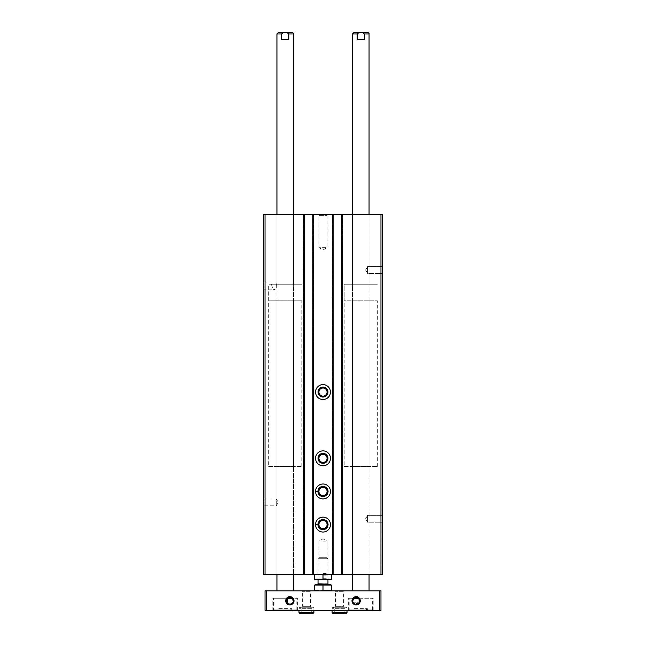 <?xml version="1.0" encoding="UTF-8"?>
<svg xmlns="http://www.w3.org/2000/svg" width="646" height="646" viewBox="0 0 646 646"><rect width="100%" height="100%" fill="white"/><g stroke="black" fill="none" stroke-linecap="round" stroke-linejoin="round"><path stroke-width="0.48" stroke-dasharray="3.23 2.42" d="M276.286 288.883L273.411 289.82L271.288 284.24L276.286 284.24L276.286 282.972L276.286 288.883L276.399 284.24L301.795 284.24L271.288 284.24M263.366 282.254L263.366 290.53L263.366 282.254L264.085 282.972L264.085 289.82L264.085 282.972L276.286 282.972L277.021 284.24M263.366 498.252L263.366 506.529L263.366 498.252L264.085 498.962L264.085 505.81L264.085 498.962L276.286 498.962L276.286 505.81L276.286 498.962L278.264 502.386L276.286 505.81L264.085 505.81L263.366 506.529M380.97 214.504L369.052 214.504L369.052 574.278L369.052 214.504L369.052 284.24L369.052 214.504L352.482 214.504L352.482 574.278L352.482 214.504L352.482 284.24L369.052 284.24L352.482 284.24L369.052 284.24L352.482 284.24L352.482 214.504L369.052 214.504L341.799 214.504L341.799 574.278L342.55 574.278L341.799 574.278L341.799 214.504L342.881 214.504L332.109 214.504L333.191 214.504L333.191 574.278L333.191 214.504L312.809 214.504L312.809 574.278L313.56 574.278L312.809 574.278L312.809 214.504L313.891 214.504L303.119 214.504L304.201 214.504L304.201 574.278L304.201 214.504L293.518 214.504L293.518 574.278L293.518 214.504L293.518 284.24L293.518 214.504L276.948 214.504L276.948 574.278L276.948 214.504L276.948 284.24L293.518 284.24L276.948 284.24L293.518 284.24L276.948 284.24L276.948 214.504L293.518 214.504L263.366 214.504L263.366 574.278L382.634 574.278L382.634 214.504L382.634 574.278L382.634 214.504L382.303 574.278L382.634 214.504L380.97 214.504L380.97 574.278M303.87 214.504L303.119 214.504L303.119 574.278L303.119 214.504L303.87 214.504L303.87 574.278L303.87 214.504M313.891 214.504L313.56 574.278L313.891 214.504M323 384.62A7.453 7.453 0 0 1 329.452 395.796A7.453 7.453 0 0 1 316.548 395.796A7.453 7.453 0 0 1 323 384.62A7.453 7.453 0 0 1 329.452 395.796A7.453 7.453 0 0 1 316.548 395.796A7.453 7.453 0 0 1 323 384.62A7.453 7.453 0 0 1 329.452 395.796A7.453 7.453 0 0 1 316.548 395.796A7.453 7.453 0 0 1 323 384.62M323 450.876A7.453 7.453 0 0 1 329.452 462.06A7.453 7.453 0 0 1 316.548 462.06A7.453 7.453 0 0 1 323 450.876A7.453 7.453 0 0 1 329.452 462.06A7.453 7.453 0 0 1 316.548 462.06A7.453 7.453 0 0 1 323 450.876A7.453 7.453 0 0 1 329.452 462.06A7.453 7.453 0 0 1 316.548 462.06A7.453 7.453 0 0 1 323 450.876M323 483.999A7.453 7.453 0 0 1 329.452 495.183A7.453 7.453 0 0 1 316.548 495.183A7.453 7.453 0 0 1 323 483.999A7.453 7.453 0 0 1 329.452 495.183A7.453 7.453 0 0 1 316.548 495.183A7.453 7.453 0 0 1 323 483.999A7.453 7.453 0 0 1 329.452 495.183A7.453 7.453 0 0 1 316.548 495.183A7.453 7.453 0 0 1 323 483.999M323 517.131A7.453 7.453 0 0 1 329.452 528.315A7.453 7.453 0 0 1 316.548 528.315A7.453 7.453 0 0 1 323 517.131A7.453 7.453 0 0 1 329.452 528.315A7.453 7.453 0 0 1 316.548 528.315A7.453 7.453 0 0 1 323 517.131A7.453 7.453 0 0 1 329.452 528.315A7.453 7.453 0 0 1 316.548 528.315A7.453 7.453 0 0 1 323 517.131M332.86 214.504L332.109 214.504L332.109 574.278L332.109 214.504L332.86 214.504L332.86 574.278L332.86 214.504M342.881 214.504L342.55 574.278L342.881 214.504M382.634 265.853L382.634 274.138L382.634 265.853L382.634 274.138L382.634 265.853L381.915 266.572L381.915 273.42L381.915 266.572L381.915 273.42L381.915 266.572L382.634 265.853M382.634 514.644L382.634 522.929L382.634 514.644L382.634 522.929L382.634 514.644L381.915 515.363L381.915 522.21L381.915 515.363L381.915 522.21L381.915 515.363L382.634 514.644M341.799 214.504L341.799 574.278M332.109 214.504L332.109 574.278L332.109 214.504M333.191 214.504L333.191 574.278M312.809 214.504L312.809 574.278M303.119 214.504L303.119 574.278L303.119 214.504M304.201 214.504L304.201 574.278M318.034 214.504L327.966 214.504L318.034 214.504L318.93 215.401L327.07 215.401L318.93 215.401L318.93 247.636L327.07 247.636L318.93 247.636L323 249.986L327.07 247.636L327.07 215.401L327.966 214.504M323 574.278L331.196 574.278L323 574.278M352.482 300.802L369.052 300.802L352.482 300.802L352.482 574.278L369.052 574.278L352.482 574.278L352.482 466.444L369.052 466.444L352.482 466.444M276.948 300.802L293.518 300.802L276.948 300.802L276.948 574.278L293.518 574.278L276.948 574.278L276.948 466.444L293.518 466.444L276.948 466.444M367.558 515.363L367.558 522.21L367.558 515.363L381.915 515.363L367.558 515.363L367.558 522.21L367.558 515.363L365.579 518.786L367.558 515.363M367.558 266.572L367.558 273.42L367.558 266.572L381.915 266.572L367.558 266.572L367.558 273.42L367.558 266.572L365.579 269.996L367.558 266.572M323 520.514A4.07 4.07 0 0 1 326.529 526.619A4.07 4.07 0 0 1 319.471 526.619A4.07 4.07 0 0 1 323 520.514M323 519.618A4.966 4.966 0 0 1 327.304 527.071A4.966 4.966 0 0 1 318.696 527.071A4.966 4.966 0 0 1 323 519.618M323 487.383A4.07 4.07 0 0 1 326.529 493.496A4.07 4.07 0 0 1 319.471 493.496A4.07 4.07 0 0 1 323 487.383M323 486.486A4.966 4.966 0 0 1 327.304 493.94A4.966 4.966 0 0 1 318.696 493.94A4.966 4.966 0 0 1 323 486.486M323 454.259A4.07 4.07 0 0 1 326.529 460.364A4.07 4.07 0 0 1 319.471 460.364A4.07 4.07 0 0 1 323 454.259M323 453.363A4.966 4.966 0 0 1 327.304 460.816A4.966 4.966 0 0 1 318.696 460.816A4.966 4.966 0 0 1 323 453.363M323 388.004A4.07 4.07 0 0 1 326.529 394.108A4.07 4.07 0 0 1 319.471 394.108A4.07 4.07 0 0 1 323 388.004M323 387.099A4.966 4.966 0 0 1 327.304 394.561A4.966 4.966 0 0 1 318.696 394.561A4.966 4.966 0 0 1 323 387.099M268.671 466.444L301.795 466.444L268.671 466.444L268.671 284.24L301.795 284.24L268.671 284.24L268.671 300.802L301.795 300.802L268.671 300.802M344.205 466.444L377.329 466.444L344.205 466.444L344.205 284.24L377.329 284.24L344.205 284.24L377.329 284.24L344.205 284.24L344.205 300.802L377.329 300.802L344.205 300.802M323 573.382L327.07 573.382L323 573.382M323 541.146L327.07 541.146L323 541.146M379.315 590.84L380.97 590.84L380.97 610.389L265.03 610.389L265.03 590.84L379.315 590.84L379.315 610.389M344.536 590.84L334.596 590.84L344.536 590.84L343.64 591.736L335.492 591.736L343.64 591.736L343.64 606.344L335.492 606.344L343.64 606.344L344.536 607.24L334.596 607.24L344.536 607.24M311.404 590.84L301.464 590.84L311.404 590.84L310.508 591.736L302.36 591.736L310.508 591.736L310.508 606.344L302.36 606.344L310.508 606.344L311.404 607.24L301.464 607.24L311.404 607.24M293.518 590.84L276.948 590.84L293.518 590.84M369.052 590.84L352.482 590.84L369.052 590.84M293.518 33.955L288.843 33.955L288.843 39.753L281.624 39.753L288.843 39.753L281.624 39.753L281.624 33.955L276.948 33.955M288.843 33.955C286.444 31.888 284.038 31.888 281.624 33.955M369.052 33.955L364.376 33.955L364.376 39.753L357.157 39.753L364.376 39.753L357.157 39.753L357.157 33.955L352.482 33.955M364.376 33.955C361.978 31.888 359.572 31.888 357.157 33.955M349.171 609.889L372.362 609.889L349.171 609.889L349.171 598.293L372.362 598.293L358.482 598.293L357.391 603.962L352.716 601.046M354.137 609.889L367.388 609.889L354.137 609.889L354.137 608.621L367.388 608.621L354.137 608.621L355.413 609.889L366.12 609.889L355.413 609.889M356.132 597.356A3.424 3.424 0 0 1 358.482 598.293L353.774 598.293A3.424 3.424 0 0 1 356.132 597.356M349.171 598.293L358.482 598.293M273.638 609.889L296.829 609.889L273.638 609.889L273.638 598.293L296.829 598.293L292.226 598.293L292.307 603.186L287.518 603.259L287.518 598.293A3.424 3.424 0 0 1 292.226 598.293L272.814 598.293L292.226 598.293M278.612 609.889L291.863 609.889L278.612 609.889L278.612 608.621L291.863 608.621L278.612 608.621L279.88 609.889L290.587 609.889L279.88 609.889M296.498 610.72L272.814 610.389L296.498 610.72M266.685 590.84L266.685 610.389M313.891 607.24L298.985 607.24L313.891 607.24L313.891 610.72L298.985 610.72L313.891 610.72L313.891 608.314L298.985 608.314L300.059 607.24L301.133 608.314L300.059 607.24L298.985 608.314L313.891 608.314L312.809 607.24L300.059 607.24L312.809 607.24L311.735 608.314L301.133 608.314L311.735 608.314L311.735 612.626L301.133 612.626L300.059 613.7L301.133 612.626L301.133 608.314L301.133 612.626L311.735 612.626M347.015 607.24L332.109 607.24L347.015 607.24L347.015 610.72L332.109 610.72L347.015 610.72L347.015 608.314L332.109 608.314L333.191 607.24L334.265 608.314L333.191 607.24L332.109 608.314L347.015 608.314L345.941 607.24L333.191 607.24L345.941 607.24L344.867 608.314L334.265 608.314L344.867 608.314L344.867 612.626L334.265 612.626L333.191 613.7L334.265 612.626L334.265 608.314L334.265 612.626L344.867 612.626M287.518 598.293L273.638 598.293M298.985 610.72L298.985 607.24M332.109 610.72L332.109 607.24M331.285 574.641L314.715 574.641L314.715 579.212L331.285 579.212L331.285 574.641M323 574.641L323 579.212M314.804 579.575L331.196 579.575M323 575.174L327.07 575.174L323 575.174M323 578.679L327.07 578.679L323 578.679M330.356 585.042L315.644 585.042L330.356 585.042M314.715 590.371L314.715 585.042L331.285 585.042L331.285 590.371L327.142 590.84L314.715 590.371L314.715 590.84L318.858 590.84L314.715 590.84M330.356 584.218L315.644 584.218M328.386 584.218L317.614 584.218L328.386 584.218M326.957 557.716L327.966 558.733L318.034 558.733L327.966 558.733L327.966 579.575L327.07 578.679L327.07 575.174L327.966 574.278L327.07 573.382L327.07 541.146L323 538.796L318.93 541.146L318.93 573.382L318.034 574.278L318.93 575.174L318.93 578.679L318.034 579.575L318.034 558.733L319.043 557.716L326.957 557.716L319.043 557.716M323 590.371L323 585.042M331.285 590.84L327.142 590.84L331.285 590.84L331.285 590.371M327.142 590.84L318.858 590.84L327.142 590.84M315.547 524.495A7.453 7.453 0 0 1 326.755 518.149A7.453 7.453 0 0 1 326.755 531.028A7.453 7.453 0 0 1 315.547 524.673L317.703 524.6L315.547 524.673A7.453 7.453 0 0 0 326.755 531.028A7.453 7.453 0 0 0 326.755 518.149A7.453 7.453 0 0 0 315.547 524.495L317.703 524.568A5.297 5.297 0 0 1 325.657 519.998A5.297 5.297 0 0 1 325.657 529.171A5.297 5.297 0 0 1 317.703 524.6A5.297 5.297 0 0 0 325.657 529.171A5.297 5.297 0 0 0 325.657 519.998A5.297 5.297 0 0 0 317.703 524.568L315.547 524.495A7.453 7.453 0 0 1 326.755 518.149A7.453 7.453 0 0 1 326.755 531.028A7.453 7.453 0 0 1 315.547 524.673A7.453 7.453 0 0 0 326.755 531.028A7.453 7.453 0 0 0 326.755 518.149A7.453 7.453 0 0 0 315.547 524.495M315.547 491.364A7.453 7.453 0 0 1 326.755 485.017A7.453 7.453 0 0 1 326.755 497.896A7.453 7.453 0 0 1 315.547 491.549L317.703 491.477L315.547 491.549A7.453 7.453 0 0 0 326.755 497.896A7.453 7.453 0 0 0 326.755 485.017A7.453 7.453 0 0 0 315.547 491.364L317.703 491.436A5.297 5.297 0 0 1 325.657 486.866A5.297 5.297 0 0 1 325.657 496.047A5.297 5.297 0 0 1 317.703 491.477A5.297 5.297 0 0 0 325.657 496.047A5.297 5.297 0 0 0 325.657 486.866A5.297 5.297 0 0 0 317.703 491.436L315.547 491.364A7.453 7.453 0 0 1 326.755 485.017A7.453 7.453 0 0 1 326.755 497.896A7.453 7.453 0 0 1 315.547 491.549A7.453 7.453 0 0 0 326.755 497.896A7.453 7.453 0 0 0 326.755 485.017A7.453 7.453 0 0 0 315.547 491.364M265.03 214.504L265.03 574.278M303.539 214.504L303.539 574.278M303.45 214.504L303.45 574.278L303.45 214.504M303.79 214.504L303.79 574.278L303.79 214.504M313.229 214.504L313.229 574.278L313.229 214.504M313.56 214.504L313.56 574.278L313.56 214.504M313.14 214.504L313.14 574.278L313.14 214.504M313.48 214.504L313.48 574.278M332.52 214.504L332.52 574.278M332.44 214.504L332.44 574.278L332.44 214.504M332.771 214.504L332.771 574.278L332.771 214.504M342.21 214.504L342.21 574.278L342.21 214.504M342.55 214.504L342.55 574.278L342.55 214.504M342.13 214.504L342.13 574.278L342.13 214.504M342.461 214.504L342.461 574.278M313.891 612.626L298.985 612.626M347.015 612.626L332.109 612.626M327.966 583.798L318.034 583.798M317.703 524.568A5.297 5.297 0 0 1 325.657 519.998A5.297 5.297 0 0 1 325.657 529.171A5.297 5.297 0 0 1 317.703 524.6M317.703 491.436A5.297 5.297 0 0 1 325.657 486.866A5.297 5.297 0 0 1 325.657 496.047A5.297 5.297 0 0 1 317.703 491.477M263.366 290.53L264.085 289.82L273.411 289.82M365.579 518.786L367.558 522.21L381.915 522.21L382.634 522.929L381.915 522.21L367.558 522.21L365.579 518.786M365.579 269.996L367.558 273.42L381.915 273.42L382.634 274.138L381.915 273.42L367.558 273.42L365.579 269.996M293.518 300.802L293.518 466.444M301.795 466.444L301.795 300.802M369.052 300.802L369.052 466.444M377.329 466.444L377.329 300.802M334.596 607.24L335.492 606.344L335.492 591.736L334.596 590.84M301.464 607.24L302.36 606.344L302.36 591.736L301.464 590.84M297.661 610.72L297.661 598.293M272.814 610.389L272.814 598.293M296.829 609.889L296.829 598.293M291.863 609.889L291.863 608.621L290.587 609.889M373.186 610.389L373.186 598.293M348.339 610.72L348.339 598.293M372.362 609.889L372.362 598.293M367.388 609.889L367.388 608.621L366.12 609.889M300.059 613.7L312.809 613.7M333.191 613.7L345.941 613.7"/><path stroke-width="0.97" d="M341.799 214.504L263.366 214.504L263.366 574.278L382.634 574.278L382.634 214.504L341.799 214.504L341.799 574.278M333.191 214.504L333.191 574.278M323 384.62A7.453 7.453 0 0 1 329.452 395.796A7.453 7.453 0 0 1 316.548 395.796A7.453 7.453 0 0 1 323 384.62M323 450.876A7.453 7.453 0 0 1 329.452 462.06A7.453 7.453 0 0 1 316.548 462.06A7.453 7.453 0 0 1 323 450.876M323 483.999A7.453 7.453 0 0 1 329.452 495.183A7.453 7.453 0 0 1 316.548 495.183A7.453 7.453 0 0 1 323 483.999M323 517.131A7.453 7.453 0 0 1 329.452 528.315A7.453 7.453 0 0 1 316.548 528.315A7.453 7.453 0 0 1 323 517.131M312.809 214.504L312.809 574.278M304.201 214.504L304.201 574.278M323 519.618A4.966 4.966 0 0 1 327.304 527.071A4.966 4.966 0 0 1 318.696 527.071A4.966 4.966 0 0 1 323 519.618M323 520.514A4.07 4.07 0 0 1 326.529 526.619A4.07 4.07 0 0 1 319.471 526.619A4.07 4.07 0 0 1 323 520.514M323 486.486A4.966 4.966 0 0 1 327.304 493.94A4.966 4.966 0 0 1 318.696 493.94A4.966 4.966 0 0 1 323 486.486M323 487.383A4.07 4.07 0 0 1 326.529 493.496A4.07 4.07 0 0 1 319.471 493.496A4.07 4.07 0 0 1 323 487.383M323 453.363A4.966 4.966 0 0 1 327.304 460.816A4.966 4.966 0 0 1 318.696 460.816A4.966 4.966 0 0 1 323 453.363M323 454.259A4.07 4.07 0 0 1 326.529 460.364A4.07 4.07 0 0 1 319.471 460.364A4.07 4.07 0 0 1 323 454.259M323 387.099A4.966 4.966 0 0 1 327.304 394.561A4.966 4.966 0 0 1 318.696 394.561A4.966 4.966 0 0 1 323 387.099M323 388.004A4.07 4.07 0 0 1 326.529 394.108A4.07 4.07 0 0 1 319.471 394.108A4.07 4.07 0 0 1 323 388.004M266.685 590.84L265.03 590.84L265.03 610.389L380.97 610.389L380.97 590.84L266.685 590.84L266.685 610.389M288.843 33.955L288.843 39.753L281.624 39.753L281.624 33.955C284.022 31.888 286.428 31.888 288.843 33.955L293.518 33.955C292.904 33.382 294.762 33.737 291.863 32.3L278.612 32.3L291.863 32.3M276.948 214.504L276.948 33.955L278.612 32.3M352.482 214.504L352.482 33.955L357.157 33.955L357.157 39.753L364.376 39.753L364.376 33.955L369.052 33.955C368.43 33.382 370.295 33.737 367.388 32.3L354.137 32.3L367.388 32.3M357.157 33.955C359.556 31.888 361.962 31.888 364.376 33.955M352.482 33.955L354.137 32.3M356.132 597.356A3.424 3.424 0 0 1 359.095 602.492A3.424 3.424 0 0 1 353.16 602.492A3.424 3.424 0 0 1 356.132 597.356M352.716 601.046L353.774 598.293L358.482 598.293M289.868 597.356A3.424 3.424 0 0 1 292.84 602.492A3.424 3.424 0 0 1 286.905 602.492A3.424 3.424 0 0 1 289.868 597.356M289.868 596.638A4.142 4.142 0 0 1 293.462 602.847A4.142 4.142 0 0 1 286.283 602.847A4.142 4.142 0 0 1 289.868 596.638M356.132 596.638A4.142 4.142 0 0 1 359.717 602.847A4.142 4.142 0 0 1 352.538 602.847A4.142 4.142 0 0 1 356.132 596.638M379.315 590.84L379.315 610.389M276.948 590.84L276.948 574.278M287.518 598.293L292.226 598.293M352.482 590.84L352.482 574.278M298.985 612.626L298.985 610.72L298.985 612.626L300.059 613.7L298.985 612.626L313.891 612.626L313.891 610.72M332.109 612.626L332.109 610.72L332.109 612.626L333.191 613.7L332.109 612.626L347.015 612.626L347.015 610.72M331.285 574.641L331.285 579.212L314.715 579.212L314.715 574.641L331.285 574.641M323 574.641L323 579.212M331.285 579.559L314.715 579.559M331.285 590.371L331.285 585.042L314.715 585.042L314.715 590.371L318.858 590.84L331.285 590.371L331.285 590.84M315.644 585.042L315.644 584.218L330.356 584.218L330.356 585.042M317.614 584.218L318.034 583.798L328.386 584.218M327.966 583.798L327.966 579.575M314.715 590.84L314.715 590.371M323 590.371L323 585.042M380.97 214.504L380.97 574.278M342.461 214.504L342.461 574.278M332.52 214.504L332.52 574.278M313.48 214.504L313.48 574.278M303.539 214.504L303.539 574.278M265.03 214.504L265.03 574.278M276.948 33.955L281.624 33.955M293.518 214.504L293.518 33.955M369.052 214.504L369.052 33.955M293.518 590.84L293.518 574.278M369.052 590.84L369.052 574.278M313.891 612.626L312.809 613.7L300.059 613.7M311.735 612.626L312.809 613.7M347.015 612.626L345.941 613.7L333.191 613.7M344.867 612.626L345.941 613.7M318.034 583.798L318.034 579.575"/></g></svg>
